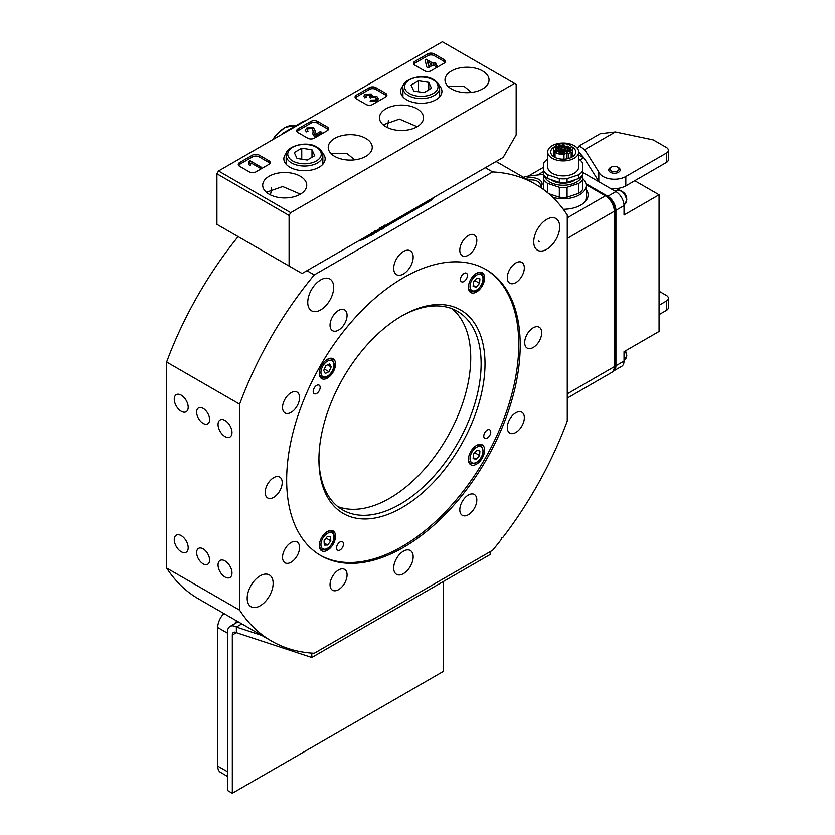 <?xml version="1.0" encoding="UTF-8"?>
<svg xmlns="http://www.w3.org/2000/svg" width="835" height="835" viewBox="0 0 835 835"><rect width="100%" height="100%" fill="white"/><g stroke="black" fill="none" stroke-linecap="round" stroke-linejoin="round"><path stroke-width="1.25" d="M403.43 251.512A13.767 7.943 -60 0 1 410.319 250.834A13.767 7.943 -60 0 1 412.427 261.856A13.767 7.943 -60 0 1 403.43 273.984A13.767 7.943 -60 0 1 396.552 274.673A13.767 7.943 -60 0 1 394.444 263.641A13.767 7.943 -60 0 1 403.43 251.512M203.124 423.355A9.175 5.302 -120 0 0 207.706 423.804A9.175 5.302 -120 0 0 209.115 416.456A9.175 5.302 -120 0 0 203.124 408.367A9.175 5.302 -120 0 0 198.532 407.918A9.175 5.302 -120 0 0 197.123 415.266A9.175 5.302 -120 0 0 203.124 423.355M225.022 436.559A9.863 5.699 -120 0 0 229.949 437.039A9.863 5.699 -120 0 0 231.462 429.138A9.863 5.699 -120 0 0 225.022 420.443A9.863 5.699 -120 0 0 220.085 419.963A9.863 5.699 -120 0 0 218.572 427.864A9.863 5.699 -120 0 0 225.022 436.559M181.226 411.269A9.863 5.699 -120 0 0 186.153 411.759A9.863 5.699 -120 0 0 187.666 403.858A9.863 5.699 -120 0 0 181.226 395.164A9.863 5.699 -120 0 0 176.289 394.673A9.863 5.699 -120 0 0 174.786 402.585A9.863 5.699 -120 0 0 181.226 411.269M203.124 563.823A9.175 5.302 -120 0 0 207.706 564.272A9.175 5.302 -120 0 0 209.115 556.924A9.175 5.302 -120 0 0 203.124 548.835A9.175 5.302 -120 0 0 198.532 548.386A9.175 5.302 -120 0 0 197.123 555.734A9.175 5.302 -120 0 0 203.124 563.823M225.022 577.027A9.863 5.699 -120 0 0 229.949 577.507A9.863 5.699 -120 0 0 231.462 569.606A9.863 5.699 -120 0 0 225.022 560.911A9.863 5.699 -120 0 0 220.085 560.431A9.863 5.699 -120 0 0 218.572 568.332A9.863 5.699 -120 0 0 225.022 577.027M181.226 551.737A9.863 5.699 -120 0 0 186.153 552.227A9.863 5.699 -120 0 0 187.666 544.326A9.863 5.699 -120 0 0 181.226 535.632A9.863 5.699 -120 0 0 176.289 535.141A9.863 5.699 -120 0 0 174.786 543.053A9.863 5.699 -120 0 0 181.226 551.737M533.732 241.837A18.349 10.594 -60 0 1 541.748 223.373A18.349 10.594 -60 0 1 555.891 218.457A18.349 10.594 -60 0 1 559.69 226.859A18.349 10.594 -60 0 1 551.674 245.323A18.349 10.594 -60 0 1 537.542 250.239A18.349 10.594 -60 0 1 533.732 241.837M307.739 302.395A18.349 10.594 -60 0 1 315.745 283.921A18.349 10.594 -60 0 1 329.888 279.005A18.349 10.594 -60 0 1 333.687 287.407A18.349 10.594 -60 0 1 325.681 305.871A18.349 10.594 -60 0 1 311.538 310.787A18.349 10.594 -60 0 1 307.739 302.395M247.181 598.309A18.349 10.594 -60 0 1 255.197 579.845A18.349 10.594 -60 0 1 269.329 574.929A18.349 10.594 -60 0 1 273.139 583.331A18.349 10.594 -60 0 1 265.123 601.795A18.349 10.594 -60 0 1 250.98 606.711A18.349 10.594 -60 0 1 247.181 598.309M539.337 241.628L538.398 241.085L539.337 241.628M403.43 551.183A13.767 7.943 -60 0 1 410.319 550.495A13.767 7.943 -60 0 1 412.427 561.527A13.767 7.943 -60 0 1 403.43 573.655A13.767 7.943 -60 0 1 396.552 574.334A13.767 7.943 -60 0 1 394.444 563.301A13.767 7.943 -60 0 1 403.43 551.183M468.31 495.051A12.045 6.951 -60 0 1 474.332 494.456A12.045 6.951 -60 0 1 476.18 504.11A12.045 6.951 -60 0 1 468.31 514.715A12.045 6.951 -60 0 1 462.298 515.31A12.045 6.951 -60 0 1 460.45 505.666A12.045 6.951 -60 0 1 468.31 495.051M515.811 412.793A12.045 6.951 -60 0 1 521.833 412.187A12.045 6.951 -60 0 1 523.681 421.842A12.045 6.951 -60 0 1 515.811 432.457A12.045 6.951 -60 0 1 509.788 433.052A12.045 6.951 -60 0 1 507.941 423.397A12.045 6.951 -60 0 1 515.811 412.793M533.189 327.831A12.045 6.951 -60 0 1 539.212 327.236A12.045 6.951 -60 0 1 541.059 336.891A12.045 6.951 -60 0 1 533.189 347.506A12.045 6.951 -60 0 1 527.177 348.101A12.045 6.951 -60 0 1 525.33 338.446A12.045 6.951 -60 0 1 533.189 327.831M515.811 262.952A12.045 6.951 -60 0 1 521.833 262.357A12.045 6.951 -60 0 1 523.681 272.012A12.045 6.951 -60 0 1 515.811 282.627A12.045 6.951 -60 0 1 509.788 283.222A12.045 6.951 -60 0 1 507.941 273.567A12.045 6.951 -60 0 1 515.811 262.952M468.31 235.533A12.045 6.951 -60 0 1 474.332 234.938A12.045 6.951 -60 0 1 476.18 244.592A12.045 6.951 -60 0 1 468.31 255.197A12.045 6.951 -60 0 1 462.298 255.792A12.045 6.951 -60 0 1 460.45 246.148A12.045 6.951 -60 0 1 468.31 235.533M338.561 310.453A12.045 6.951 -60 0 1 344.573 309.858A12.045 6.951 -60 0 1 346.421 319.502A12.045 6.951 -60 0 1 338.561 330.117A12.045 6.951 -60 0 1 332.539 330.712A12.045 6.951 -60 0 1 330.691 321.058A12.045 6.951 -60 0 1 338.561 310.453M291.06 392.711A12.045 6.951 -60 0 1 297.083 392.116A12.045 6.951 -60 0 1 298.93 401.771A12.045 6.951 -60 0 1 291.06 412.375A12.045 6.951 -60 0 1 285.038 412.97A12.045 6.951 -60 0 1 283.19 403.326A12.045 6.951 -60 0 1 291.06 392.711M273.682 477.662A12.045 6.951 -60 0 1 279.694 477.067A12.045 6.951 -60 0 1 281.541 486.721A12.045 6.951 -60 0 1 273.682 497.336A12.045 6.951 -60 0 1 267.659 497.931A12.045 6.951 -60 0 1 265.812 488.277A12.045 6.951 -60 0 1 273.682 477.662M291.06 542.541A12.045 6.951 -60 0 1 297.083 541.946A12.045 6.951 -60 0 1 298.93 551.601A12.045 6.951 -60 0 1 291.06 562.216A12.045 6.951 -60 0 1 285.038 562.811A12.045 6.951 -60 0 1 283.19 553.156A12.045 6.951 -60 0 1 291.06 542.541M338.561 569.971A12.045 6.951 -60 0 1 344.573 569.366A12.045 6.951 -60 0 1 346.421 579.02A12.045 6.951 -60 0 1 338.561 589.635A12.045 6.951 -60 0 1 332.539 590.23A12.045 6.951 -60 0 1 330.691 580.576A12.045 6.951 -60 0 1 338.561 569.971M286.655 480.01A165.153 95.357 -60 0 1 358.747 313.803A165.153 95.357 -60 0 1 486.012 269.559A165.153 95.357 -60 0 1 520.215 345.158A165.153 95.357 -60 0 1 448.124 511.364A165.153 95.357 -60 0 1 320.859 555.609A165.153 95.357 -60 0 1 286.655 480.01M306.946 270.697L314.242 274.913L492.629 171.927A263.787 152.304 -60 0 1 535.329 184.138A263.787 152.304 -60 0 1 567.257 215.012L567.257 420.997A263.787 152.304 -60 0 1 502.962 537.281L501.845 537.625L501.595 539.066A263.787 152.304 -60 0 1 492.629 550.255L314.242 653.241A263.787 152.304 -60 0 1 271.542 641.029L198.553 598.893A263.787 152.304 -60 0 1 166.624 568.019L239.614 610.155L239.614 404.171L166.624 362.035L166.624 568.019M166.624 362.035A263.787 152.304 -60 0 1 238.121 236.597M492.629 171.927L485.333 167.71M433.344 197.728A18.923 10.928 180 0 1 428.981 201.652L365.72 238.173A18.923 10.928 180 0 1 358.935 240.689M271.542 641.029A263.787 152.304 -60 0 1 239.614 610.155M239.614 404.171A263.787 152.304 -60 0 1 314.242 274.913M473.466 281.886L473.121 286.395L476.18 287.125L479.582 283.347L479.927 278.848L476.868 278.107L473.466 281.886M474.687 280.529L479.582 283.347M473.195 285.403L476.18 287.125M329.595 363.924L325.859 365.678L323.698 370.458L325.264 373.475L328.99 371.721L331.161 366.941L329.595 363.924M327.57 364.874L331.161 366.941M324.335 369.039L328.99 371.721M479.916 450.994L476.848 450.284L473.455 454.083L473.132 458.572L476.2 459.281L479.593 455.482L479.916 450.994M474.718 452.664L479.593 455.482M473.205 457.549L476.2 459.281M324.064 540.903L324.314 545.067L327.685 545.025L330.796 540.819L330.535 536.654L327.174 536.696L324.064 540.903M326.12 538.126L330.796 540.819M324.189 543.011L327.685 545.025M401.969 315.849L401.979 315.849A117.443 67.802 -60 0 1 485.02 363.799A117.443 67.802 -60 0 1 401.979 507.638A117.443 67.802 -60 0 1 318.928 459.688A117.443 67.802 -60 0 1 401.979 315.849L401.979 315.849M318.939 458.551A114.687 66.215 120 0 0 342.684 509.945A114.687 66.215 120 0 0 400.028 504.267A114.687 66.215 120 0 0 474.958 403.19A114.687 66.215 120 0 0 457.371 311.288A114.687 66.215 120 0 0 400.998 316.423M320.17 387.419A4.926 2.849 120 0 0 319.147 385.154A4.926 2.849 120 0 0 315.348 386.48A4.926 2.849 120 0 0 313.198 391.438A4.926 2.849 120 0 0 314.221 393.702A4.926 2.849 120 0 0 318.02 392.377A4.926 2.849 120 0 0 320.17 387.419M467.433 275.456A4.926 2.849 120 0 0 466.41 273.202A4.926 2.849 120 0 0 462.611 274.527A4.926 2.849 120 0 0 460.461 279.485A4.926 2.849 120 0 0 461.484 281.75A4.926 2.849 120 0 0 465.283 280.424A4.926 2.849 120 0 0 467.433 275.456M490.761 432.039A4.926 2.849 120 0 0 489.738 429.785A4.926 2.849 120 0 0 485.939 431.1A4.926 2.849 120 0 0 483.778 436.068A4.926 2.849 120 0 0 484.801 438.323A4.926 2.849 120 0 0 488.6 437.008A4.926 2.849 120 0 0 490.761 432.039M484.634 277.94A11.471 6.617 120 0 0 482.254 272.69A11.471 6.617 120 0 0 473.424 275.759A11.471 6.617 120 0 0 468.414 287.303A11.471 6.617 120 0 0 470.794 292.553A11.471 6.617 120 0 0 479.624 289.474A11.471 6.617 120 0 0 484.634 277.94M484.634 450.096A11.471 6.617 120 0 0 482.254 444.846A11.471 6.617 120 0 0 473.424 447.925A11.471 6.617 120 0 0 468.414 459.469A11.471 6.617 120 0 0 470.794 464.719A11.471 6.617 120 0 0 479.624 461.64A11.471 6.617 120 0 0 484.634 450.096M335.534 536.185A11.471 6.617 120 0 0 333.165 530.935A11.471 6.617 120 0 0 324.324 534.003A11.471 6.617 120 0 0 319.314 545.547A11.471 6.617 120 0 0 321.694 550.797A11.471 6.617 120 0 0 330.535 547.718A11.471 6.617 120 0 0 335.534 536.185M343.498 543.992A4.926 2.849 120 0 0 342.475 541.738A4.926 2.849 120 0 0 338.676 543.053A4.926 2.849 120 0 0 336.515 548.021A4.926 2.849 120 0 0 337.538 550.275A4.926 2.849 120 0 0 341.338 548.96A4.926 2.849 120 0 0 343.498 543.992M335.534 364.018A11.471 6.617 120 0 0 333.165 358.768A11.471 6.617 120 0 0 324.324 361.837A11.471 6.617 120 0 0 319.314 373.381A11.471 6.617 120 0 0 321.694 378.631A11.471 6.617 120 0 0 330.535 375.562A11.471 6.617 120 0 0 335.534 364.018M451.944 308.7A114.687 66.215 -60 0 1 463.091 401.938A114.687 66.215 -60 0 1 389.653 498.265A114.687 66.215 -60 0 1 337.726 506.542M485.281 269.141A165.153 95.357 -60 0 1 509.674 401.719A165.153 95.357 -60 0 1 401.979 546.591A165.153 95.357 -60 0 1 320.129 555.181M584.928 201.903A22.942 13.245 0 0 0 586.139 197.665L586.139 185.495A22.942 13.245 0 0 0 582.694 178.523M563.249 209.251A24.925 14.393 0 0 0 580.826 205.034A24.925 14.393 0 0 0 585.951 200.734A24.925 14.393 0 0 0 586.139 189.232M567.257 398.118L611.679 372.473A12.619 7.285 -120 0 0 614.289 366.701L614.289 211.245A12.619 7.285 -120 0 0 605.375 195.797L586.097 184.671M540.37 187.28A10.897 6.294 0 0 0 532.156 177.615A10.897 6.294 0 0 0 525.57 178.502M552.833 197.373L554.753 197.811A22.942 13.245 0 0 0 561.203 198.688A22.942 13.245 0 0 0 586.139 185.495M543.7 174.285L528.44 176.091A13.767 7.943 0 0 0 523.493 177.302M564.878 150.791A1.722 0.992 0 0 0 563.823 149.642A1.722 0.992 0 0 0 561.715 150.07A1.722 0.992 0 0 0 561.527 150.791M563.907 150.342A1.263 0.731 0 0 0 562.487 150.342M570.42 149.569A1.722 0.992 0 0 0 569.794 148.213A1.722 0.992 0 0 0 567.445 148.567A1.722 0.992 0 0 0 567.716 149.768A1.722 0.992 0 0 0 570.148 149.768A1.722 0.992 0 0 0 570.42 149.569M569.961 149.862A1.263 0.731 0 0 0 570.023 149.809A1.263 0.731 0 0 0 570.201 149.444A1.263 0.731 0 0 0 569.261 148.734A1.263 0.731 0 0 0 567.842 149.079A1.263 0.731 0 0 0 567.675 149.444A1.263 0.731 0 0 0 567.904 149.862M564.69 152.878A1.722 0.992 0 0 0 564.063 151.521A1.722 0.992 0 0 0 561.715 151.887A1.722 0.992 0 0 0 561.986 153.076A1.722 0.992 0 0 0 564.418 153.076A1.722 0.992 0 0 0 564.69 152.878M564.23 153.17A1.263 0.731 0 0 0 564.293 153.118A1.263 0.731 0 0 0 564.46 152.753A1.263 0.731 0 0 0 563.531 152.054A1.263 0.731 0 0 0 562.112 152.387A1.263 0.731 0 0 0 561.934 152.753A1.263 0.731 0 0 0 562.174 153.17M558.959 149.569A1.722 0.992 0 0 0 558.323 148.213A1.722 0.992 0 0 0 555.974 148.567A1.722 0.992 0 0 0 556.246 149.768A1.722 0.992 0 0 0 558.678 149.768A1.722 0.992 0 0 0 558.959 149.569M558.49 149.862A1.263 0.731 0 0 0 558.563 149.809A1.263 0.731 0 0 0 558.73 149.444A1.263 0.731 0 0 0 557.79 148.734A1.263 0.731 0 0 0 556.371 149.079A1.263 0.731 0 0 0 556.204 149.444A1.263 0.731 0 0 0 556.434 149.862M564.69 146.25A1.722 0.992 0 0 0 564.063 144.893A1.722 0.992 0 0 0 561.715 145.259A1.722 0.992 0 0 0 561.986 146.459A1.722 0.992 0 0 0 564.418 146.459A1.722 0.992 0 0 0 564.69 146.25M564.23 146.553A1.263 0.731 0 0 0 564.293 146.501A1.263 0.731 0 0 0 564.46 146.135A1.263 0.731 0 0 0 563.531 145.426A1.263 0.731 0 0 0 562.112 145.77A1.263 0.731 0 0 0 561.934 146.135A1.263 0.731 0 0 0 562.174 146.553M565.504 148.536A1.837 1.065 180 0 1 565.796 148.317L568.51 146.751A6.649 3.841 0 0 0 567.205 146L564.502 147.565A1.837 1.065 180 0 1 561.903 147.565L559.189 146A6.649 3.841 0 0 0 557.895 146.751L560.609 148.317A1.837 1.065 180 0 1 561.141 149.068A1.837 1.065 180 0 1 560.609 149.82L557.895 151.385A6.649 3.841 0 0 0 559.189 152.137L561.903 150.561A1.837 1.065 180 0 1 564.502 150.561L567.205 152.137A6.649 3.841 0 0 0 568.51 151.385L565.796 149.82A1.837 1.065 180 0 1 565.253 149.068A1.837 1.065 180 0 1 565.504 148.536M572.633 149.528A9.467 5.459 0 0 0 572.664 149.068A9.467 5.459 0 0 0 565.65 143.787A9.467 5.459 0 0 0 555.004 146.334A9.467 5.459 0 0 0 553.741 149.068A9.467 5.459 0 0 0 554.273 150.885L556.235 150.801L555.056 151.845A9.467 5.459 0 0 0 563.99 154.517L566.85 152.857L568.27 153.682A9.467 5.459 0 0 0 571.192 151.991L569.773 151.177L572.633 149.528L572.633 156.709M550.693 179.525A15.479 8.934 0 0 0 575.701 179.525M547.718 151.97L547.718 166.958A15.479 8.934 0 0 0 559.189 175.59A15.479 8.934 0 0 0 576.609 171.425A15.479 8.934 0 0 0 578.686 166.958L578.686 151.97A15.479 8.934 0 0 0 567.205 143.338A15.479 8.934 0 0 0 549.795 147.503A15.479 8.934 0 0 0 547.718 151.97A15.479 8.934 0 0 0 559.189 160.602A15.479 8.934 0 0 0 576.609 156.437A15.479 8.934 0 0 0 578.686 151.97M554.68 146.689A12.504 7.223 0 0 0 552.373 148.359A12.504 7.223 0 0 0 550.703 151.97A12.504 7.223 0 0 0 559.961 158.942A12.504 7.223 0 0 0 574.031 155.581A12.504 7.223 0 0 0 575.701 151.97A12.504 7.223 0 0 0 571.714 146.689M544.274 175.465A19.038 10.991 0 0 0 559.293 185.015A19.038 10.991 0 0 0 579.688 179.755A19.038 10.991 0 0 0 582.12 175.465M547.718 159.12L547.572 159.161A20.645 11.92 0 0 0 545.318 160.998A20.645 11.92 0 0 0 543.7 163.034L543.7 179.483A20.645 11.92 180 0 0 547.572 183.356L559.325 187.28A20.645 11.92 180 0 0 567.069 187.28L578.822 183.356A20.645 11.92 180 0 0 581.077 181.529A20.645 11.92 180 0 0 582.694 179.483L582.694 189.409A20.645 11.92 0 0 1 578.822 193.282L578.822 183.356M555.056 157.45L555.056 151.845M563.99 159.172L563.99 154.517M559.179 145.269L559.951 144.82L560.295 146.094L558.646 145.144L560.003 145.739L559.951 144.82M570.733 147.889L569.115 147.148L570.733 148.077M560.462 153.494L561.277 152.951L561.287 153.577L560.306 153.577L560.024 152.586L559.126 152.92L560.212 152.294L560.462 153.65M561.141 153.64L561.13 153.035M556.882 147.743L557.655 147.137L556.715 147.68L555.901 146.678L556.987 147.21M557.436 147.753L557.488 147.231M555.88 147.294L555.901 146.678L556.903 146.835M556.058 146.772L556.016 147.357L556.841 147.127M543.7 170.872A20.645 11.92 0 0 0 547.572 174.745L559.325 178.659A20.645 11.92 0 0 0 567.069 178.659L578.822 174.745A20.645 11.92 0 0 0 582.694 170.872L582.694 163.034A20.645 11.92 0 0 0 578.822 159.161L578.686 159.12M547.572 174.745L547.572 178.492L559.325 182.406L559.325 178.659M559.325 182.406A20.645 11.92 0 0 0 567.069 182.406L578.822 178.492L578.822 174.745M567.069 178.659L567.069 182.406M543.7 174.619A20.645 11.92 0 0 0 547.572 178.492M582.694 170.872L582.694 174.619A20.645 11.92 0 0 1 578.822 178.492M548.804 193.699L559.325 197.206L559.325 187.28M559.325 197.206A20.645 11.92 0 0 0 567.069 197.206L578.822 193.282M567.069 187.28L567.069 197.206M547.572 183.356L547.572 192.655M543.961 189.816A20.645 11.92 0 0 1 543.7 189.409L543.7 179.483M582.694 179.483L582.694 174.619M566.85 158.869L566.85 152.857M568.27 158.566L568.27 153.682M571.192 157.523L571.192 151.991M554.273 157.022L554.273 150.885M561.141 149.068L561.141 150.561A1.837 1.065 180 0 1 560.609 151.312L560.609 149.82M559.189 147.503L559.189 146M565.786 148.327L564.502 149.068A1.837 1.065 180 0 1 561.903 149.068L560.609 148.327M567.205 147.503L567.205 146M565.786 151.312A1.837 1.065 180 0 1 565.253 150.561L565.253 149.068M561.277 153.139L561.287 153.765M560.212 152.481L560.462 153.682M559.951 145.008L560.275 146.083M555.88 147.482L555.901 146.866M528.367 180.109A9.175 5.302 180 0 1 534.619 180.235A9.175 5.302 180 0 1 540.381 185.151A9.175 5.302 180 0 1 539.848 186.925M598.987 181.811A16.053 9.269 180 0 1 598.81 181.404L598.81 172.041L584.709 149.663L579.198 145.864L577.528 148.588M579.198 145.864L600.25 133.715L615.385 131.951L653.252 139.915L666.361 147.471A6.878 3.977 180 0 1 668.376 150.29A6.878 3.977 180 0 1 666.361 153.097L625.812 176.509A16.053 9.269 180 0 1 603.1 176.509A16.053 9.269 180 0 1 598.81 172.041M610.395 167.605L611.21 167.146A4.593 2.651 180 0 1 617.702 167.146A4.593 2.651 180 0 1 617.702 170.883A4.593 2.651 180 0 1 611.21 170.883A4.593 2.651 180 0 1 611.21 167.146L610.395 167.605A5.73 3.309 180 0 0 610.395 172.292A5.73 3.309 180 0 0 618.505 172.292A5.73 3.309 180 0 0 618.505 167.605L617.702 167.146M613.026 371.262A11.471 6.617 -120 0 0 613.537 371.011A11.471 6.617 -120 0 0 615.917 365.761L615.917 210.316A11.471 6.617 -120 0 0 607.807 196.267L585.909 183.627M614.017 369.101A10.323 5.96 -120 0 0 615.103 365.292L615.103 209.846A10.323 5.96 -120 0 0 607.807 197.206L605.396 195.807L567.257 217.799M607.807 196.267L615.917 191.58A11.471 6.617 -120 0 1 624.027 205.629L624.027 214.992L659.055 194.764L659.055 331.464L624.027 351.692L624.027 361.085A11.471 6.617 60 0 1 621.647 366.335L613.537 371.011M579.887 159.944L583.842 157.658M615.917 191.58L582.694 172.407M659.055 305.266L666.361 301.059A6.878 3.977 0 0 0 668.376 298.241A6.878 3.977 0 0 0 666.361 295.433L659.055 291.227M634.725 180.725L659.055 194.764M659.055 314.628L666.361 310.422A6.878 3.977 0 0 0 668.376 307.614L668.376 298.241M583.227 158.013A13.767 7.943 60 0 1 583.352 157.648L583.529 157.178M668.376 150.29L668.376 159.652A6.878 3.977 180 0 1 666.361 162.46L625.812 185.871A16.053 9.269 180 0 1 610.134 188.24M598.81 181.404L584.114 158.097L578.686 151.855M261.752 635.383L236.368 627.033L236.378 632.648L232.318 634.997L232.318 793.25L443.176 671.517L443.176 581.609M490.208 551.643L490.208 554.461L311.789 657.469L236.378 632.648A5.73 3.309 60 0 0 233.508 632.366A5.73 3.309 60 0 0 232.318 634.997M311.789 653.085L311.789 657.469M241.837 623.881L236.378 627.033A12.619 7.285 60 0 0 230.063 626.407A12.619 7.285 60 0 0 227.454 632.178L227.454 790.442L232.318 793.25M227.454 776.362L220.576 772.396A13.767 7.943 -60 0 1 217.716 766.092L217.716 627.503A13.767 7.943 -60 0 1 223.863 613.506M234.541 623.828A13.767 7.943 -60 0 1 236.837 621M403.399 85.421A20.645 11.92 -0 0 0 400.633 91.38A20.645 11.92 -0 0 0 413.377 102.392A20.645 11.92 -0 0 0 435.87 99.814A20.645 11.92 -0 0 0 441.924 91.38A20.645 11.92 -0 0 0 439.158 85.421M286.614 152.847A20.645 11.92 -0 0 0 283.848 158.807A20.645 11.92 -0 0 0 296.592 169.818A20.645 11.92 -0 0 0 319.095 167.23A20.645 11.92 -0 0 0 325.139 158.807A20.645 11.92 -0 0 0 322.373 152.847M300.391 194.137L282.658 186.518L266.375 192.259M269.131 194.2A22.023 12.713 -0 0 0 293.137 196.956A22.023 12.713 -0 0 0 306.727 185.213A22.023 12.713 -0 0 0 300.276 176.227A22.023 12.713 -0 0 0 276.281 173.471A22.023 12.713 -0 0 0 262.691 185.213A22.023 12.713 -0 0 0 269.131 194.2M334.668 156.375A22.023 12.713 -0 0 0 358.664 159.13A22.023 12.713 -0 0 0 372.253 147.377A22.023 12.713 -0 0 0 365.803 138.391A22.023 12.713 -0 0 0 341.807 135.635A22.023 12.713 -0 0 0 328.218 147.377A22.023 12.713 -0 0 0 334.668 156.375M417.176 126.711L399.443 119.102L383.161 124.832M385.916 126.774A22.023 12.713 -0 0 0 409.912 129.529A22.023 12.713 -0 0 0 423.512 117.787A22.023 12.713 -0 0 0 417.062 108.8A22.023 12.713 -0 0 0 393.066 106.045A22.023 12.713 -0 0 0 379.466 117.787A22.023 12.713 -0 0 0 385.916 126.774M451.443 88.948A22.023 12.713 -0 0 0 475.439 91.704A22.023 12.713 -0 0 0 489.039 79.962A22.023 12.713 -0 0 0 482.588 70.965A22.023 12.713 -0 0 0 458.592 68.209A22.023 12.713 -0 0 0 444.992 79.962A22.023 12.713 -0 0 0 451.443 88.948M471.462 92.403L463.884 86.182L447.915 86.287M354.687 159.829L347.109 153.609L331.13 153.703M431.006 70.777L443.98 63.293A4.593 2.651 -0 0 0 445.326 61.414A4.593 2.651 -0 0 0 443.98 59.546L434.252 53.92A4.593 2.651 -0 0 0 427.76 53.92L414.786 61.414A4.593 2.651 -0 0 0 413.45 63.293A4.593 2.651 -0 0 0 414.786 65.161L424.524 70.777A4.593 2.651 -0 0 0 431.006 70.777M372.619 104.49L385.593 96.996A4.593 2.651 -0 0 0 386.939 95.127A4.593 2.651 -0 0 0 385.593 93.259L375.865 87.633A4.593 2.651 -0 0 0 369.373 87.633L356.399 95.127A4.593 2.651 -0 0 0 355.052 96.996A4.593 2.651 -0 0 0 356.399 98.874L366.127 104.49A4.593 2.651 -0 0 0 372.619 104.49M314.231 138.203L327.205 130.709A4.593 2.651 -0 0 0 328.541 128.84A4.593 2.651 -0 0 0 327.205 126.962L317.467 121.346A4.593 2.651 -0 0 0 310.985 121.346L298.011 128.84A4.593 2.651 -0 0 0 296.665 130.709A4.593 2.651 -0 0 0 298.011 132.588L307.739 138.203A4.593 2.651 -0 0 0 314.231 138.203M255.834 171.916L268.807 164.422A4.593 2.651 -0 0 0 270.154 162.554A4.593 2.651 -0 0 0 268.807 160.675L259.08 155.059A4.593 2.651 -0 0 0 252.587 155.059L239.614 162.554A4.593 2.651 -0 0 0 238.267 164.422A4.593 2.651 -0 0 0 239.614 166.301L249.352 171.916A4.593 2.651 -0 0 0 255.834 171.916M514.537 83.416L442.362 41.75L218.53 170.977L290.705 212.654L289.087 215.461L289.087 266.031L302.061 273.515L503.192 157.398L516.166 134.926L516.166 84.356L514.537 83.416L290.705 212.654M289.087 266.031L216.912 224.354L216.912 173.784L218.53 170.977M289.087 215.461L216.912 173.784M271.605 187.687A25.801 14.894 -60 0 1 270.321 194.837M388.39 120.261A25.801 14.894 -60 0 1 387.106 127.421M239.791 164.328L239.614 164.422A4.593 2.651 -0 0 0 238.57 165.361M269.862 163.483A4.593 2.651 -0 0 0 268.807 162.554L268.64 162.449M298.178 130.615L298.011 130.709A4.593 2.651 -0 0 0 296.957 131.648M328.249 129.78A4.593 2.651 -0 0 0 327.205 128.84L327.028 128.736M356.566 96.902L356.399 96.996A4.593 2.651 -0 0 0 355.355 97.935M386.636 96.067A4.593 2.651 -0 0 0 385.593 95.127L385.426 95.023M414.964 63.189L414.786 63.293A4.593 2.651 -0 0 0 413.742 64.222M445.034 62.354A4.593 2.651 -0 0 0 443.98 61.414L443.813 61.32M272.627 139.748L275.769 135.218L285.1 127.285L294.463 125.782A23.891 13.798 120 0 0 276.187 135.322A23.891 13.798 120 0 0 273.358 139.32M304.556 121.315L304.023 121.002L282.814 133.245A34.412 19.863 120 0 0 281.771 134.466M304.023 121.002A34.412 19.863 -60 0 1 305.067 121.023M282.814 133.245L283.347 133.558M411.039 85.118L413.784 91.025L424.023 92.612L431.507 88.28L428.772 82.373L418.533 80.786L411.039 85.118M418.533 91.756L418.533 80.786M428.772 89.867L428.772 82.373M294.264 152.544L296.999 158.452L307.238 160.028L314.732 155.707L311.987 149.799L301.748 148.213L294.264 152.544M301.748 159.182L301.748 148.213M311.987 157.293L311.987 149.799M269.34 163.858L269.34 164.057A4.593 2.651 -0 0 0 269.34 163.858A4.593 2.651 -0 0 0 268.004 161.99L259.08 156.834A4.593 2.651 -0 0 0 252.587 156.834L240.428 163.858A4.593 2.651 -0 0 0 239.081 165.737A4.593 2.651 -0 0 0 239.092 165.935M250.072 160.727L261.428 167.282L259.967 168.127L251.126 163.013L250.176 165.497L248.84 164.714L249.133 161.27L250.072 160.727L261.261 167.376M248.913 164.766L249.467 162.668M249.216 161.416L250.072 160.915M327.738 130.145L327.738 130.343A4.593 2.651 -0 0 0 327.738 130.145A4.593 2.651 -0 0 0 326.391 128.277L317.467 123.131A4.593 2.651 -0 0 0 310.985 123.131L298.815 130.145A4.593 2.651 -0 0 0 297.479 132.024A4.593 2.651 -0 0 0 297.49 132.222M314.847 134.759L320.4 131.554L321.861 132.389L314.43 136.679L312.812 133.934L313.125 130.803L312.05 128.58L308.146 128.715L307.123 129.978L308.031 131.137L306.424 131.888L305.13 130.051L306.863 127.943L313.49 127.734L315.139 130.531L314.847 134.759M314.847 134.946L320.4 131.554M320.4 131.742L321.694 132.483M312.812 134.028L312.958 132.629M312.958 132.817L313.125 130.897M307.123 130.072L307.854 131.21M305.13 130.145L306.863 127.943M306.863 128.131L313.49 127.734M313.49 127.922L315.139 130.646M386.125 96.442L386.125 96.63A4.593 2.651 -0 0 0 386.125 96.442A4.593 2.651 -0 0 0 384.778 94.564L375.865 89.418A4.593 2.651 -0 0 0 369.373 89.418L357.213 96.442A4.593 2.651 -0 0 0 355.867 98.311A4.593 2.651 -0 0 0 355.877 98.52M376.794 100.847L370.062 101.035L371.366 100.106L375.531 100.054L376.512 98.801L375.51 97.455L371.272 97.465L370.479 98.102L369.32 97.257L370.646 95.816L369.936 94.908L366.586 94.971L365.751 96.046L366.419 97.09L364.822 97.841L363.789 96.119L365.229 94.24L371.345 94.042L372.045 96.244L376.982 96.63L378.443 98.666L376.794 100.847M372.327 95.399L372.045 96.422L376.982 96.63M370.218 101.108L371.366 100.106M371.366 100.294L375.531 100.054M375.531 100.242L376.512 98.895M369.55 97.33L370.636 95.9M365.761 96.14L366.273 97.152M363.789 96.213L365.229 94.24M365.229 94.428L371.345 94.042M371.345 94.23L372.045 96.422M376.982 96.808L378.443 98.76M444.502 62.928A4.593 2.651 -0 0 0 444.512 62.729A4.593 2.651 -0 0 0 443.176 60.851L434.252 55.705A4.593 2.651 -0 0 0 427.76 55.705L415.6 62.729A4.593 2.651 -0 0 0 414.254 64.598A4.593 2.651 -0 0 0 414.275 64.806L414.254 64.598M437.331 65.725L435.87 66.57L433.104 64.973L428.157 67.823L426.706 66.988L425.098 59.849L426.121 59.254L433.104 63.293L434.565 62.448L436.016 63.293L434.565 64.128L437.331 65.725M425.14 60.005L426.121 59.254M426.121 59.442L433.104 63.293M433.104 63.481L434.565 62.448M434.565 62.635L435.86 63.387M437.164 65.819L434.565 64.128M427.562 61.769L428.501 66.132L431.653 64.128L427.562 61.769L428.501 65.955L431.653 64.128M383.171 226.692L383.881 228.112M382.816 228.299L381.752 227.934L381.428 226.702M376.136 230.752L375.134 231.848L376.522 231.973L376.95 231.243L376.856 232.172M376.522 231.973L376.564 231.41M375.781 232.36L374.727 232.005L374.414 230.752M372.577 234.218L371.356 233.508M373.015 232.548L373.788 233.936M368.517 234.959L369.842 235.794M369.498 235.992L368.287 235.282M365.594 236.837L366.575 237.672M366.054 237.975L364.53 237.453M364.864 237.265L366.137 237.724L365.302 237.004M366.001 236.608L367.191 237.067L366.44 236.357M366.784 236.148L367.713 237.025M367.16 237.338L365.699 236.775M360.605 239.718L361.419 240.031M361.586 239.979L361.044 239.468M361.388 239.269L362.004 239.843M361.002 240.156L360.302 239.895M362.901 238.392L363.778 239.144M363.079 239.436L361.837 239.008M362.171 238.82L363.444 239.28L362.609 238.559M363.308 238.163L364.498 238.622L363.736 237.912M364.091 237.714L364.999 238.57M364.394 238.873L363.006 238.34M369.78 234.374L371.763 234.228L371.721 235.126M370.677 235.313L371.481 234.458L369.195 234.541M378.098 229.615L379.32 230.324M378.975 230.512L378.756 231.065L376.543 230.523M376.877 230.324L378.495 230.836L377.723 229.834M379.894 227.986L380.228 228.8L381.647 229.009L381.919 228.226L381.992 229.207M381.647 229.009L381.532 228.393M380.958 229.374L379.894 228.999L379.549 227.788M385.927 226.504L383.86 225.69L385.133 226.963M384.789 227.162L383.578 226.452M386.188 224.949L387.409 225.648M387.064 225.847L384.998 225.032L386.271 226.306M360.417 239.833L361.148 240.115M361.263 239.342L361.858 239.885M361.962 238.935L363.215 239.384M363.11 238.278L364.498 238.622M363.966 237.777L364.874 238.633M362.776 238.466L363.632 239.207M364.665 237.38L366.137 237.724M365.803 236.722L367.191 237.067M366.659 236.221L367.588 237.098M365.469 236.91L366.45 237.756M368.945 235.46L369.675 235.887M370.458 235.126L371.481 234.645M369.78 234.562L371.763 234.228M371.763 234.416L371.721 235.313M372.827 232.662L373.391 232.735M373.391 232.923L373.788 234.124M371.648 232.923L373.422 233.946L373.068 233.122M371.648 232.735L373.422 233.758L373.068 232.934L371.648 232.735M373.422 233.758L373.068 232.934M375.134 231.848L376.522 232.161L376.564 231.598M376.95 231.431L376.856 232.36M374.748 231.138L374.821 231.827L375.938 231.18L375.374 230.825M374.748 230.951L374.821 231.639L375.938 230.992M376.721 230.418L378.652 230.658M377.942 229.709L379.153 230.418M379.894 228.174L380.228 228.988L381.647 229.197L381.532 228.581M381.919 228.414L381.992 229.395M382.973 226.807L383.536 226.87M383.536 227.057L383.881 228.299M381.762 227.089L382.086 227.924L383.547 228.101L383.223 227.266M381.762 226.901L382.086 227.736L383.547 227.913L382.827 226.89M383.547 227.913L383.223 227.078M386.114 225.095L387.242 225.742M385.227 225.888L386.104 226.4M383.86 225.878L384.966 227.057M476.107 273.504A10.323 5.96 -60 0 1 480.877 273.212L482.63 275.091C483.893 278.034 483.444 281.478 481.273 285.403C478.027 288.868 477.63 292.678 470.554 291.091A10.323 5.96 -60 0 1 469.082 289.505A10.323 5.96 -60 0 1 468.425 286.812M470.627 289.15A9.175 5.302 120 0 0 479.238 287.856A9.175 5.302 120 0 0 482.421 276.082A9.175 5.302 120 0 0 473.81 277.377A9.175 5.302 120 0 0 470.627 289.15M327.007 359.582A10.323 5.96 -60 0 1 331.777 359.29C335.461 363.486 334.929 368.475 330.18 374.237C328.291 377.117 325.379 378.098 321.454 377.169A10.323 5.96 -60 0 1 319.325 372.89M324.711 363.455A9.175 5.302 120 0 0 321.538 375.228A9.175 5.302 120 0 0 330.138 373.934A9.175 5.302 120 0 0 333.322 362.16A9.175 5.302 120 0 0 324.711 363.455M476.107 445.671A10.323 5.96 -60 0 1 476.336 445.556A10.323 5.96 -60 0 1 480.877 445.379C484.926 451.881 483.183 457.799 475.658 463.133L470.554 463.258A10.323 5.96 -60 0 1 468.425 458.979M477.077 446.996A9.175 5.302 120 0 0 470.063 457.872A9.175 5.302 120 0 0 475.971 462.569A9.175 5.302 120 0 0 482.985 451.693A9.175 5.302 120 0 0 477.077 446.996M327.007 531.749A10.323 5.96 -60 0 1 331.777 531.457L332.862 532.344C334.898 535.277 334.668 539.045 332.173 543.648C328.927 547.113 328.541 550.923 321.454 549.336A10.323 5.96 -60 0 1 320.556 548.595A10.323 5.96 -60 0 1 319.325 545.057M322.039 548.157A9.175 5.302 120 0 0 331.046 544.984A9.175 5.302 120 0 0 332.81 533.575A9.175 5.302 120 0 0 323.803 536.738A9.175 5.302 120 0 0 322.039 548.157M330.086 530.486L331.777 531.457A10.323 5.96 -60 0 1 332.674 532.198M537.563 175.016L543.7 171.467M567.257 393.859L614.289 366.701M567.257 238.403L614.289 211.245M625.592 350.794L626.793 355.459L624.799 359.603A8.026 4.634 -120 0 0 626.459 355.929A8.026 4.634 -120 0 0 625.175 351.034M626.459 200.483A8.026 4.634 -120 0 0 622.952 192.394A8.026 4.634 -120 0 0 616.762 190.244C623.338 190.641 626.678 193.897 626.793 200.014L624.799 204.157A8.026 4.634 -120 0 0 626.459 200.483M554.753 199.283L554.753 197.811M561.903 149.068L561.903 147.565M564.502 149.068L564.502 147.565M565.796 151.312L565.796 149.82M556.235 151.521L556.235 150.801M555.317 151.772L555.317 150.603M624.027 361.085L615.917 365.761M624.027 205.629L615.917 210.316M666.361 301.059L666.361 310.422M583.352 157.648L578.686 154.955M625.812 185.871L625.812 176.509M666.361 162.46L666.361 153.097M584.709 149.663L615.385 131.951M614.289 365.761L615.103 365.292M614.257 210.326L615.103 209.846M217.716 766.092L227.454 771.707M217.716 627.503L227.454 633.118M239.614 164.422L239.614 162.554M252.587 156.834L252.587 155.059M259.08 156.834L259.08 155.059M268.807 162.554L268.807 160.675M298.011 130.709L298.011 128.84M310.985 123.131L310.985 121.346M317.467 123.131L317.467 121.346M327.205 128.84L327.205 126.962M356.399 96.996L356.399 95.127M369.373 89.418L369.373 87.633M375.865 89.418L375.865 87.633M385.593 95.127L385.593 93.259M414.786 63.293L414.786 61.414M427.76 55.705L427.76 53.92M434.252 55.705L434.252 53.92M443.98 61.414L443.98 59.546M402.929 88.009C400.8 79.983 422.687 72.196 433.918 79.784C438.041 82.613 439.941 85.358 439.627 88.009A18.349 10.594 180 0 1 428.303 97.799A18.349 10.594 180 0 1 408.305 95.503A18.349 10.594 180 0 1 402.929 88.009L402.929 96.839M409.432 93.53A16.742 9.665 -0 0 0 433.114 93.53A16.742 9.665 -0 0 0 433.114 79.868A16.742 9.665 -0 0 0 409.432 79.868A16.742 9.665 -0 0 0 409.432 93.53M286.144 155.435C284.015 147.409 305.902 139.622 317.133 147.21C321.256 150.039 323.166 152.784 322.842 155.435A18.349 10.594 180 0 1 311.518 165.226A18.349 10.594 180 0 1 291.519 162.929A18.349 10.594 180 0 1 286.144 155.435L286.144 164.265M292.657 160.957A16.742 9.665 -0 0 0 316.34 160.957A16.742 9.665 -0 0 0 316.34 147.284A16.742 9.665 -0 0 0 292.657 147.284A16.742 9.665 -0 0 0 292.657 160.957M535.329 184.138L496.105 161.489M470.554 291.091L468.863 290.11M480.877 273.212L479.186 272.231M321.454 377.169L319.763 376.199M331.777 359.29L330.086 358.319M470.554 463.258L468.863 462.277M480.877 445.379L479.186 444.397M321.454 549.336L319.763 548.355M528.263 176.122L543.7 167.198M624.799 359.603L624.027 360.052M616.762 190.244L615.186 191.163M624.799 204.157L623.975 204.627M572.664 156.688L572.664 149.068M553.741 156.688L553.741 149.068M230.063 626.407L238.142 621.751M439.627 88.009L439.627 96.839M322.842 155.435L322.842 164.265"/></g></svg>
